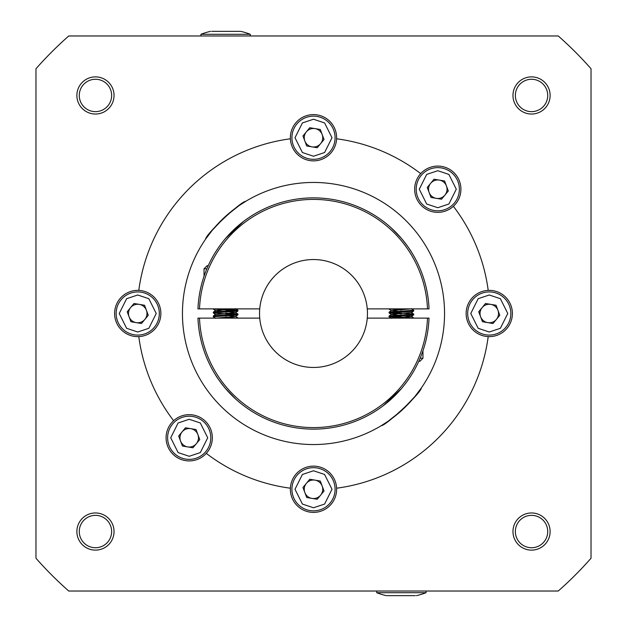 <?xml version="1.0" encoding="UTF-8"?>
<svg xmlns="http://www.w3.org/2000/svg" width="627" height="627" viewBox="0 0 627 627"><rect width="100%" height="100%" fill="white"/><g stroke="black" fill="none" stroke-linecap="round" stroke-linejoin="round"><path stroke-width="0.94" d="M413.107 318.124L404.791 317.137M401.382 313.884L389.085 312.967L389.085 312.105L413.718 310.224L411.234 308.625M404.791 309.432L394.171 308.876M389.046 312.92L410.105 311.478L413.679 311.039L413.718 310.224M401.382 317.74L389.085 316.823L389.085 315.961L413.679 314.033L391.373 312.536M389.046 316.776L410.105 315.334L413.679 314.895L413.718 314.08M401.382 310.028L389.657 308.876M401.382 316.972L391.373 316.392M410.795 308.876L391.53 310.553L397.973 311.36M413.679 314.033L411.234 312.481L391.53 314.409L397.973 315.209M404.791 315.64L411.234 316.447L391.977 318.124M418.797 361.293L419.886 361.293L422.966 358.213L422.966 350.759M376.717 591.026L376.717 592.703L426.054 592.703L426.054 591.026M386.953 595.65L415.317 595.65M414.682 595.65L409.768 595.65M407.746 595.65L404.329 595.65M402.847 595.65L387.447 595.65M222.209 317.568L232.829 318.124M225.618 316.972L237.343 318.124M225.618 309.26L237.915 310.177L237.915 311.039L213.321 312.967L235.627 314.464M225.618 313.116L237.915 314.033L237.915 314.895L213.282 316.776L215.766 318.375M237.954 314.08L216.895 315.522L213.321 315.961L213.282 316.776M225.618 310.028L235.627 310.608M237.954 310.224L216.895 311.666L213.321 312.105L213.282 312.92M213.893 308.876L222.209 309.863M216.205 318.124L235.47 316.447L229.027 315.64M213.321 312.967L215.766 314.519L235.47 312.591L229.027 311.791M222.209 311.36L215.766 310.553L235.023 308.876M208.203 265.707L207.114 265.707L204.034 268.787L204.034 276.241M467.679 313.5A21.584 21.584 0 0 1 489.264 291.916A21.584 21.584 0 0 1 510.848 313.5A21.584 21.584 0 0 1 489.264 335.084A21.584 21.584 0 0 1 467.679 313.5M498.52 313.5A9.248 9.248 0 0 1 480.603 316.737A9.248 9.248 0 0 1 490.792 304.377A9.248 9.248 0 0 1 498.52 313.5M499.797 315.263L493.01 323.508L482.469 321.745L478.73 311.737L485.525 303.492L496.059 305.255L499.797 315.263M259.735 318.124A53.961 53.961 0 0 1 313.5 259.539A53.961 53.961 0 0 1 367.265 318.124A53.961 53.961 0 0 1 313.5 367.461A53.961 53.961 0 0 1 259.735 318.124L199.504 318.124A114.09 114.09 0 0 0 313.5 427.59A114.09 114.09 0 0 0 427.496 318.124L367.265 318.124A53.961 53.961 0 0 1 313.5 367.461A53.961 53.961 0 0 1 259.735 318.124M412.151 311.305A98.674 98.674 0 0 1 412.174 313.766M412.158 315.162A98.674 98.674 0 0 1 412.088 317.615M225.618 238.346L243.605 221.378M246.364 219.348L248.59 217.804M427.496 308.876L429.04 308.876A115.634 115.634 0 0 0 313.5 197.866A115.634 115.634 0 0 0 197.96 308.876L259.735 308.876A53.961 53.961 0 0 1 313.5 259.539A53.961 53.961 0 0 1 367.265 308.876L427.496 308.876A114.09 114.09 0 0 0 313.5 199.41A114.09 114.09 0 0 0 199.504 308.876M225.618 388.654C220.21 381.945 216.738 377.203 215.21 374.413C216.762 377.227 220.226 381.968 225.618 388.654L235.815 399.156M401.382 238.346C406.79 245.055 410.262 249.797 411.79 252.587C410.238 249.773 406.774 245.032 401.382 238.346L391.303 227.954M394.853 231.324L398.067 234.639M214.849 315.695A98.674 98.674 0 0 1 214.826 313.234M214.842 311.838A98.674 98.674 0 0 1 214.912 309.385M199.504 318.124L197.96 318.124A115.634 115.634 0 0 0 313.5 429.134A115.634 115.634 0 0 0 429.04 318.124L427.496 318.124M232.147 395.676L228.933 392.361M401.382 388.654L383.395 405.622M380.636 407.652L378.41 409.196M416.203 189.213A21.584 21.584 0 0 1 437.787 167.628A21.584 21.584 0 0 1 459.372 189.213A21.584 21.584 0 0 1 437.787 210.797A21.584 21.584 0 0 1 416.203 189.213M447.035 189.213A9.248 9.248 0 0 1 429.119 192.458A9.248 9.248 0 0 1 439.315 180.09A9.248 9.248 0 0 1 447.035 189.213M448.321 190.976L441.526 199.221L430.992 197.458L427.246 187.449L434.041 179.212L444.582 180.976L448.321 190.976M336.605 138.794A23.128 23.128 0 0 0 313.5 114.608A23.128 23.128 0 0 0 290.395 138.794A176.226 176.226 0 0 0 138.794 290.395A23.128 23.128 0 0 0 114.608 313.5A23.128 23.128 0 0 0 138.794 336.605A176.226 176.226 0 0 0 173.624 420.701A23.128 23.128 0 0 0 180.858 459.348A23.128 23.128 0 0 0 206.299 453.376A176.226 176.226 0 0 0 290.395 488.206A23.128 23.128 0 0 0 313.5 512.392A23.128 23.128 0 0 0 336.605 488.206A176.226 176.226 0 0 0 488.206 336.605A23.128 23.128 0 0 0 512.392 313.5A23.128 23.128 0 0 0 488.206 290.395A176.226 176.226 0 0 0 453.376 206.299A23.128 23.128 0 0 0 446.142 167.652A23.128 23.128 0 0 0 420.701 173.624A176.226 176.226 0 0 0 336.605 138.794A23.128 23.128 0 0 1 313.5 160.865A23.128 23.128 0 0 1 290.395 138.794M453.376 206.299A23.128 23.128 0 0 1 414.659 189.213A23.128 23.128 0 0 1 420.701 173.624M488.206 336.605A23.128 23.128 0 0 1 466.135 313.5A23.128 23.128 0 0 1 488.206 290.395M173.624 420.701A23.128 23.128 0 0 1 212.341 437.787A23.128 23.128 0 0 1 206.299 453.376M138.794 290.395A23.128 23.128 0 0 1 160.865 313.5A23.128 23.128 0 0 1 138.794 336.605M76.878 531.547A18.575 18.575 0 0 0 95.453 550.122A18.575 18.575 0 0 0 114.036 531.547A18.575 18.575 0 0 0 95.453 512.964A18.575 18.575 0 0 0 76.878 531.547M79.268 531.547A16.192 16.192 0 0 0 95.453 547.732A16.192 16.192 0 0 0 111.645 531.547A16.192 16.192 0 0 0 95.453 515.355A16.192 16.192 0 0 0 79.268 531.547M76.878 95.453A18.575 18.575 0 0 0 95.453 114.036A18.575 18.575 0 0 0 114.036 95.453A18.575 18.575 0 0 0 95.453 76.878A18.575 18.575 0 0 0 76.878 95.453M79.268 95.453A16.192 16.192 0 0 0 95.453 111.645A16.192 16.192 0 0 0 111.645 95.453A16.192 16.192 0 0 0 95.453 79.268A16.192 16.192 0 0 0 79.268 95.453M512.964 531.547A18.575 18.575 0 0 0 531.547 550.122A18.575 18.575 0 0 0 550.122 531.547A18.575 18.575 0 0 0 531.547 512.964A18.575 18.575 0 0 0 512.964 531.547M515.355 531.547A16.192 16.192 0 0 0 531.547 547.732A16.192 16.192 0 0 0 547.732 531.547A16.192 16.192 0 0 0 531.547 515.355A16.192 16.192 0 0 0 515.355 531.547M512.964 95.453A18.575 18.575 0 0 0 531.547 114.036A18.575 18.575 0 0 0 550.122 95.453A18.575 18.575 0 0 0 531.547 76.878A18.575 18.575 0 0 0 512.964 95.453M515.355 95.453A16.192 16.192 0 0 0 531.547 111.645A16.192 16.192 0 0 0 547.732 95.453A16.192 16.192 0 0 0 531.547 79.268A16.192 16.192 0 0 0 515.355 95.453M401.209 410.881L388.137 421.219L381.341 425.631C385.056 426.313 420.733 393.631 421.422 387.847L414.855 396.577L402.338 409.846M225.791 216.119L238.863 205.781L245.659 201.369C241.944 200.687 206.267 233.369 205.578 239.153L212.145 230.422L224.662 217.154M444.551 313.5A131.051 131.051 0 0 1 313.5 444.551A131.051 131.051 0 0 1 182.449 313.5A131.051 131.051 0 0 1 313.5 182.449A131.051 131.051 0 0 1 444.551 313.5M35.974 558.257L35.974 68.743A370.032 370.032 0 0 1 68.743 35.974L558.257 35.974A370.032 370.032 0 0 1 591.026 68.743L591.026 558.257A370.032 370.032 0 0 1 558.257 591.026L68.743 591.026A370.032 370.032 0 0 1 35.974 558.257M290.395 488.206A23.128 23.128 0 0 1 313.5 466.135A23.128 23.128 0 0 1 336.605 488.206M167.628 437.787A21.584 21.584 0 0 1 189.213 416.203A21.584 21.584 0 0 1 210.797 437.787A21.584 21.584 0 0 1 189.213 459.372A21.584 21.584 0 0 1 167.628 437.787M198.469 437.787A9.248 9.248 0 0 1 180.552 441.024A9.248 9.248 0 0 1 190.741 428.664A9.248 9.248 0 0 1 198.469 437.787M199.754 439.551L192.959 447.788L182.418 446.024L178.679 436.024L185.474 427.779L196.008 429.542L199.754 439.551M116.152 313.5A21.584 21.584 0 0 1 137.736 291.916A21.584 21.584 0 0 1 159.321 313.5A21.584 21.584 0 0 1 137.736 335.084A21.584 21.584 0 0 1 116.152 313.5M146.984 313.5A9.248 9.248 0 0 1 129.068 316.737A9.248 9.248 0 0 1 139.265 304.377A9.248 9.248 0 0 1 146.984 313.5M148.27 315.263L141.475 323.508L130.941 321.745L127.203 311.737L133.99 303.492L144.531 305.255L148.27 315.263M291.916 489.264A21.584 21.584 0 0 1 313.5 467.679A21.584 21.584 0 0 1 335.084 489.264A21.584 21.584 0 0 1 313.5 510.848A21.584 21.584 0 0 1 291.916 489.264M322.748 489.264A9.248 9.248 0 0 1 304.832 492.508A9.248 9.248 0 0 1 315.028 480.141A9.248 9.248 0 0 1 322.748 489.264M324.034 491.027L317.238 499.272L306.705 497.509L302.966 487.5L309.762 479.263L320.295 481.027L324.034 491.027M291.916 137.736A21.584 21.584 0 0 1 313.5 116.152A21.584 21.584 0 0 1 335.084 137.736A21.584 21.584 0 0 1 313.5 159.321A21.584 21.584 0 0 1 291.916 137.736M322.748 137.736A9.248 9.248 0 0 1 304.832 140.973A9.248 9.248 0 0 1 315.028 128.613A9.248 9.248 0 0 1 322.748 137.736M324.034 139.5L317.238 147.737L306.705 145.973L302.966 135.973L309.762 127.728L320.295 129.491L324.034 139.5M250.283 35.974L250.283 34.297L200.946 34.297L200.946 35.974M240.047 31.35L211.683 31.35M212.318 31.35L217.232 31.35M219.254 31.35L222.671 31.35M224.152 31.35L239.553 31.35M420.145 358.213L422.966 358.213M206.855 268.787L204.034 268.787M489.264 332.004L478.166 328.305L470.767 313.5L478.166 298.695L489.264 294.996L500.37 298.695L507.768 313.5L500.37 328.305L489.264 332.004M489.264 291.916A21.584 21.584 0 0 1 510.848 313.5A21.584 21.584 0 0 1 489.264 335.084M437.787 207.717L426.681 204.018L419.283 189.213L426.681 174.416L437.787 170.716L448.885 174.416L456.284 189.213L448.885 204.018L437.787 207.717M437.787 167.628A21.584 21.584 0 0 1 459.372 189.213A21.584 21.584 0 0 1 437.787 210.797M189.213 456.284L178.115 452.584L170.716 437.787L178.115 422.982L189.213 419.283L200.319 422.982L207.717 437.787L200.319 452.584L189.213 456.284M189.213 416.203A21.584 21.584 0 0 1 210.797 437.787A21.584 21.584 0 0 1 189.213 459.372M137.736 332.004L126.63 328.305L119.232 313.5L126.63 298.695L137.736 294.996L148.834 298.695L156.233 313.5L148.834 328.305L137.736 332.004M137.736 291.916A21.584 21.584 0 0 1 159.321 313.5A21.584 21.584 0 0 1 137.736 335.084M313.5 507.768L302.402 504.069L294.996 489.264L302.402 474.467L313.5 470.767L324.598 474.467L332.004 489.264L324.598 504.069L313.5 507.768M313.5 467.679A21.584 21.584 0 0 1 335.084 489.264A21.584 21.584 0 0 1 313.5 510.848M313.5 156.233L302.402 152.533L294.996 137.736L302.402 122.931L313.5 119.232L324.598 122.931L332.004 137.736L324.598 152.533L313.5 156.233M313.5 116.152A21.584 21.584 0 0 1 335.084 137.736A21.584 21.584 0 0 1 313.5 159.321M413.679 317.889L411.234 316.337M389.085 315.961L391.53 314.409M389.085 312.105L391.53 310.553M391.53 310.663L389.085 309.111M411.234 312.591L413.679 311.039M391.53 314.519L389.085 312.967M411.234 316.447L413.679 314.895M391.53 318.375L389.085 316.823M376.717 592.703A67.841 67.841 0 0 0 386.295 595.65M416.469 595.65A67.841 67.841 0 0 0 426.054 592.703M213.321 309.111L215.766 310.663M237.915 311.039L235.47 312.591M237.915 314.895L235.47 316.447M235.47 316.337L237.915 317.889M215.766 314.409L213.321 315.961M235.47 312.481L237.915 314.033M215.766 310.553L213.321 312.105M235.47 308.625L237.915 310.177M250.283 34.297A67.841 67.841 0 0 0 240.705 31.35M210.531 31.35A67.841 67.841 0 0 0 200.946 34.297"/></g></svg>
